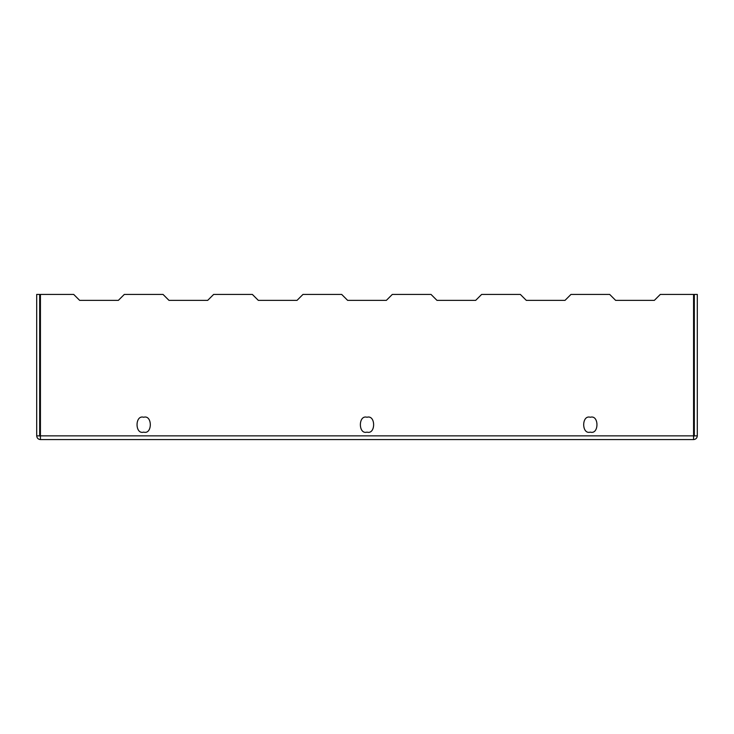 <?xml version="1.0" encoding="UTF-8"?>
<svg xmlns="http://www.w3.org/2000/svg" width="734" height="734" viewBox="0 0 734 734"><rect width="100%" height="100%" fill="white"/><g stroke="black" fill="none" stroke-linecap="round" stroke-linejoin="round"><path stroke-width="1.1" d="M693.575 294.417L660.306 294.417L693.575 294.417L693.575 439.583C695.823 439.345 697.061 438.106 697.3 435.858L694.318 435.858L693.575 436.602L694.318 435.858L694.318 294.417L697.3 294.417L697.3 435.858C697.061 438.106 695.823 439.345 693.575 439.583L40.425 439.583C38.177 439.345 36.939 438.106 36.7 435.858L36.7 294.417L39.682 294.417L39.682 435.858L40.425 436.602L39.682 435.858L39.682 294.417L36.7 294.417L36.7 435.858C36.939 438.106 38.177 439.345 40.425 439.583L40.425 435.858L693.575 435.858L693.575 294.417L660.306 294.417L654.343 300.371L615.633 300.371L609.679 294.417L570.969 294.417L565.015 300.371L526.306 300.371L520.351 294.417L481.642 294.417L475.687 300.371L436.978 300.371L431.023 294.417L392.314 294.417L386.359 300.371L347.641 300.371L341.686 294.417L302.977 294.417L297.022 300.371L258.313 300.371L252.358 294.417L213.649 294.417L207.694 300.371L168.985 300.371L163.031 294.417L124.321 294.417L118.367 300.371L79.657 300.371L73.694 294.417L40.425 294.417L40.425 435.858L40.425 294.417L73.694 294.417L79.657 300.371L118.367 300.371L121.339 297.398L118.367 300.371M590.329 417.251C599.164 414.6 599.164 434.785 590.329 432.133C581.484 434.785 581.484 414.6 590.329 417.251C581.484 414.6 581.484 434.785 590.329 432.133C599.164 434.785 599.164 414.6 590.329 417.251M367 417.251C375.836 414.6 375.836 434.785 367 432.133C358.164 434.785 358.164 414.6 367 417.251C358.164 414.6 358.164 434.785 367 432.133C375.836 434.785 375.836 414.6 367 417.251M143.671 417.251C152.516 414.6 152.516 434.785 143.671 432.133C134.836 434.785 134.836 414.6 143.671 417.251C134.836 414.6 134.836 434.785 143.671 432.133C152.516 434.785 152.516 414.6 143.671 417.251M570.969 294.417L609.679 294.417L570.969 294.417L567.997 297.398M481.642 294.417L520.351 294.417L481.642 294.417L478.66 297.398M431.023 294.417L392.314 294.417L431.023 294.417L436.978 300.371L475.687 300.371M302.977 294.417L341.686 294.417L302.977 294.417L300.004 297.398M213.649 294.417L252.358 294.417L213.649 294.417L210.667 297.398M163.031 294.417L124.321 294.417L163.031 294.417L168.985 300.371L207.694 300.371M693.575 439.583L693.575 435.858L40.425 435.858L40.425 439.583L693.575 439.583M694.318 294.417L694.318 435.858L697.3 435.858L697.3 294.417L694.318 294.417M36.7 435.858L39.682 435.858L36.7 435.858M252.358 294.417L258.313 300.371L297.022 300.371M520.351 294.417L526.306 300.371L565.015 300.371M341.686 294.417L347.641 300.371L386.359 300.371L389.332 297.398L386.359 300.371M609.679 294.417L615.633 300.371L654.343 300.371L657.325 297.398L654.343 300.371M657.325 297.398L660.306 294.417M615.633 300.371L612.661 297.398M121.339 297.398L124.321 294.417M79.657 300.371L76.675 297.398M389.332 297.398L392.314 294.417M347.641 300.371L344.668 297.398M526.306 300.371L523.333 297.398M436.978 300.371L433.996 297.398M258.313 300.371L255.34 297.398M168.985 300.371L166.003 297.398"/></g></svg>
